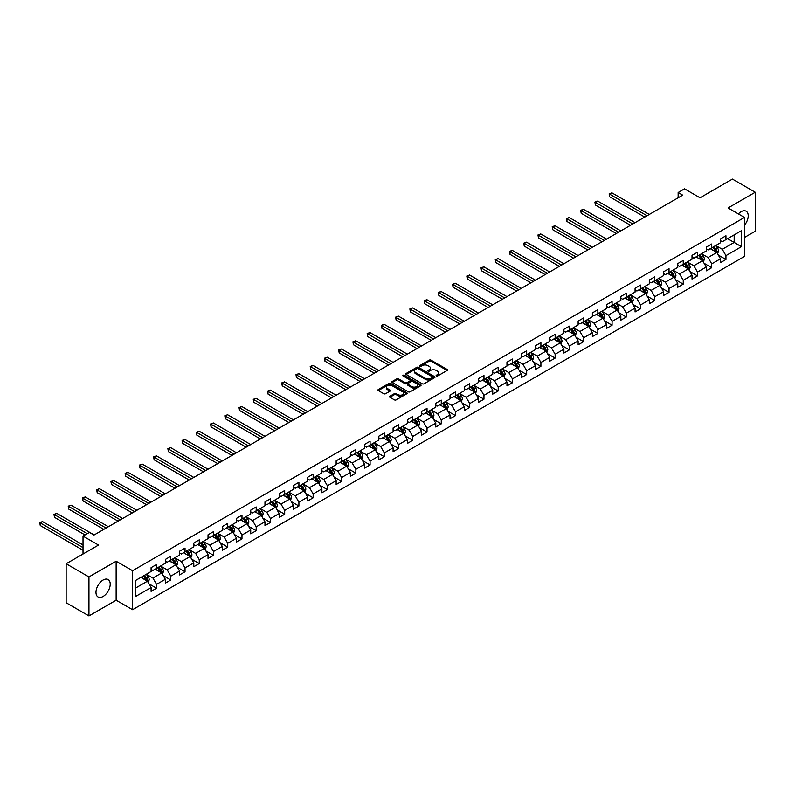 <?xml version="1.0" encoding="UTF-8"?>
<svg xmlns="http://www.w3.org/2000/svg" width="795" height="795" viewBox="0 0 795 795"><rect width="100%" height="100%" fill="white"/><g stroke="black" fill="none" stroke-linecap="round" stroke-linejoin="round"><path stroke-width="1.19" d="M436.366 375.965A0.884 0.517 0 0 0 437.618 375.965L447.128 370.47A1.262 0.735 0 0 0 447.505 369.953A1.262 0.735 0 0 0 447.128 369.437L431.009 360.135A1.262 0.735 0 0 0 429.221 360.135L419.7 365.63A0.884 0.517 0 0 0 420.953 366.346L422.185 365.64A4.054 2.335 0 0 1 427.919 365.64L429.26 366.416A4.054 2.335 0 0 1 430.453 368.065A4.054 2.335 0 0 1 429.26 369.725L428.028 370.43A0.884 0.517 0 0 0 429.29 371.156L430.512 370.45A4.054 2.335 0 0 1 436.246 370.45L437.588 371.225A4.054 2.335 0 0 1 438.78 372.875A4.054 2.335 0 0 1 437.588 374.534L436.366 375.24A0.884 0.517 0 0 0 436.366 375.965L436.366 375.24M103.092 596.479A10.067 5.813 120 0 0 109.67 587.614A10.067 5.813 120 0 0 108.13 579.545A10.067 5.813 120 0 0 103.092 580.042A10.067 5.813 120 0 0 96.523 588.916A10.067 5.813 120 0 0 98.063 596.975A10.067 5.813 120 0 0 103.092 596.479M744.478 225.194A10.067 5.813 120 0 0 746.137 211.192A10.067 5.813 120 0 0 741.109 211.689A10.067 5.813 120 0 0 738.366 213.905M389.898 396.228A1.262 0.735 0 0 0 389.53 396.745A1.262 0.735 0 0 0 389.898 397.262L394.419 399.875A1.262 0.735 0 0 0 396.208 399.875L406.782 393.773A1.262 0.735 0 0 0 407.149 393.257A1.262 0.735 0 0 0 406.782 392.74L390.663 383.428A1.262 0.735 0 0 0 388.864 383.428L378.301 389.53A1.262 0.735 0 0 0 377.933 390.047A1.262 0.735 0 0 0 378.301 390.564L383.766 393.714A1.262 0.735 0 0 0 385.555 393.714L390.077 391.11A1.262 0.735 0 0 0 390.444 390.593A1.262 0.735 0 0 0 390.077 390.077L387.364 388.507A3.389 1.958 0 0 1 386.38 387.125A3.389 1.958 0 0 1 388.467 385.317A3.389 1.958 0 0 1 392.164 385.744L402.777 391.865A3.389 1.958 0 0 1 403.771 393.257A3.389 1.958 0 0 1 401.674 395.055A3.389 1.958 0 0 1 397.977 394.638L396.208 393.614A1.262 0.735 0 0 0 394.419 393.614L389.898 396.228L389.898 397.262L394.419 394.668L394.419 393.614M744.478 237.457L755.25 231.236L755.25 192.251L732.433 179.084L700.047 197.786L684.535 188.822L678.145 192.509L682.706 195.153L93.969 535.055L89.408 532.421L83.018 536.108L83.018 554.016M88.951 576.931L88.951 615.916L116.14 600.225L116.14 561.24L88.951 576.931L66.144 563.764L98.53 545.062L83.018 536.108M116.14 561.24L132.566 570.721L744.478 217.433L744.478 256.417L132.566 609.705L132.566 570.721M755.25 192.251L728.061 207.952L744.478 217.433M422.274 383.786A1.262 0.735 0 0 0 424.073 383.786L434.636 377.685A1.262 0.735 0 0 0 435.004 377.168A1.262 0.735 0 0 0 434.636 376.651L418.518 367.35A1.262 0.735 0 0 0 416.719 367.35L406.156 373.451A1.262 0.735 0 0 0 405.788 373.968A1.262 0.735 0 0 0 406.156 374.485L422.274 383.786M403.423 376.164A0.884 0.517 0 0 1 404.317 376.283L420.694 385.734L410.141 391.826A1.262 0.735 0 0 1 408.352 391.826L392.223 382.524L396.755 379.93L396.755 378.877L392.223 381.491A1.262 0.735 0 0 0 391.856 382.007A1.262 0.735 0 0 0 392.223 382.524L392.223 381.491M396.755 379.93A1.262 0.735 0 0 1 398.543 379.93L398.543 378.877A1.262 0.735 0 0 0 396.755 378.877M398.543 378.877L405.082 382.653A1.262 0.735 0 0 0 406.871 382.653L409.872 380.924A1.262 0.735 0 0 0 410.24 380.398A1.262 0.735 0 0 0 409.872 379.881L403.065 375.956A0.884 0.517 0 0 1 404.317 375.23L420.714 384.691A1.262 0.735 0 0 1 421.082 385.207A1.262 0.735 0 0 1 420.714 385.724L420.714 384.691M88.951 615.916L66.144 602.749L66.144 563.764M148.943 583.808L156.565 588.211L156.565 584.365L165.33 579.307L165.33 583.152L170.806 579.992L170.806 576.146L179.561 571.088L179.561 574.934L185.036 571.774L185.036 567.928L193.801 562.87L193.801 566.716L199.267 563.556L199.267 559.71L208.032 554.652L208.032 558.497L213.507 555.337L213.507 551.492L222.262 546.433L222.262 550.279L227.738 547.119L227.738 543.273L236.503 538.215L236.503 542.061L241.978 538.901L241.978 535.055L250.733 529.997L250.733 533.843L256.209 530.682L256.209 526.837L264.974 521.778L264.974 525.624L270.449 522.464L270.449 518.618L279.204 513.56L279.204 517.406L284.68 514.246L284.68 510.4L293.444 505.342L293.444 509.188L298.91 506.027L298.91 502.182L307.675 497.123L307.675 500.969L313.151 497.809L313.151 493.963L321.905 488.905L321.905 492.751L327.381 489.591L327.381 485.745L336.146 480.687L336.146 484.533L341.621 481.373L341.621 477.527L350.376 472.469L350.376 476.314L355.852 473.154L355.852 469.308L364.617 464.25L364.617 468.096L370.092 464.936L370.092 461.09L378.847 456.032L378.847 459.878L384.323 456.718L384.323 452.872L393.088 447.814L393.088 451.659L398.563 448.499L398.563 444.653L407.318 439.595L407.318 443.441L412.794 440.281L412.794 436.435L421.549 431.377L421.549 435.223L427.024 432.063L427.024 428.217L435.789 423.159L435.789 427.004L441.265 423.844L441.265 419.998L450.02 414.94L450.02 418.786L455.495 415.626L455.495 411.78L464.26 406.722L464.26 410.568L469.736 407.408L469.736 403.562L478.491 398.504L478.491 402.349L483.966 399.189L483.966 395.344L492.731 390.285L492.731 394.131L498.207 390.971L498.207 387.125L506.962 382.067L506.962 385.913L512.437 382.753L512.437 378.907L521.192 373.849L521.192 377.695L526.668 374.534L526.668 370.689L535.433 365.63L535.433 369.476L540.908 366.316L540.908 362.47L549.663 357.412L549.663 361.258L555.139 358.098L555.139 354.252L563.903 349.194L563.903 353.04L569.379 349.88L569.379 346.034L578.134 340.976L578.134 344.821L583.61 341.661L583.61 337.815L592.374 332.757L592.374 336.603L597.85 333.443L597.85 329.597L606.605 324.539L606.605 328.385L612.08 325.225L612.08 321.379L620.845 316.321L620.845 320.166L626.311 317.006L626.311 313.16L635.076 308.102L635.076 311.948L640.551 308.788L640.551 304.942L649.306 299.884L649.306 303.73L654.782 300.57L654.782 296.724L663.547 291.666L663.547 295.511L669.022 292.351L669.022 288.505L677.777 283.447L677.777 287.293L683.253 284.133L683.253 280.287L692.018 275.229L692.018 279.075L697.493 275.915L697.493 272.069L706.248 267.011L706.248 270.856L711.724 267.696L711.724 263.851L720.489 258.792L720.489 262.638L725.954 259.478L725.954 255.632L741.467 246.669L741.467 230.659L734.173 234.873L734.173 242.455L741.467 246.669M156.565 588.211L151.09 591.371L151.09 587.525L135.577 596.479L135.577 580.469L151.09 571.506L151.09 567.66L156.565 564.5L156.565 568.346L165.33 563.287L165.33 559.442L170.806 556.281L170.806 560.127L179.561 555.069L179.561 551.223L185.036 548.063L185.036 551.909L193.801 546.851L193.801 543.005L199.267 539.845L199.267 543.691L208.032 538.632L208.032 534.787L213.507 531.626L213.507 535.472L222.262 530.414L222.262 526.568L227.738 523.408L227.738 527.254L236.503 522.196L236.503 518.35L241.978 515.19L241.978 519.036L250.733 513.977L250.733 510.132L256.209 506.972L256.209 510.817L264.974 505.759L264.974 501.913L270.449 498.753L270.449 502.599L279.204 497.541L279.204 493.695L284.68 490.535L284.68 494.381L293.444 489.322L293.444 485.477L298.91 482.317L298.91 486.162L307.675 481.104L307.675 477.258L313.151 474.098L313.151 477.944L321.905 472.886L321.905 469.04L327.381 465.88L327.381 469.726L336.146 464.668L336.146 460.822L341.621 457.662L341.621 461.507L350.376 456.449L350.376 452.603L355.852 449.443L355.852 453.289L364.617 448.231L364.617 444.385L370.092 441.225L370.092 445.071L378.847 440.013L378.847 436.167L384.323 433.007L384.323 436.853L393.088 431.794L393.088 427.949L398.563 424.788L398.563 428.634L407.318 423.576L407.318 419.73L412.794 416.57L412.794 420.416L421.549 415.358L421.549 411.512L427.024 408.352L427.024 412.198L435.789 407.139L435.789 403.294L441.265 400.133L441.265 403.979L450.02 398.921L450.02 395.075L455.495 391.915L455.495 395.761L464.26 390.703L464.26 386.857L469.736 383.697L469.736 387.543L478.491 382.484L478.491 378.639L483.966 375.478L483.966 379.324L492.731 374.266L492.731 370.42L498.207 367.26L498.207 371.106L506.962 366.048L506.962 362.202L512.437 359.042L512.437 362.888L521.192 357.829L521.192 353.984L526.668 350.824L526.668 354.669L535.433 349.611L535.433 345.765L540.908 342.605L540.908 346.451L549.663 341.393L549.663 337.547L555.139 334.387L555.139 338.233L563.903 333.175L563.903 329.329L569.379 326.169L569.379 330.014L578.134 324.956L578.134 321.11L583.61 317.95L583.61 321.796L592.374 316.738L592.374 312.892L597.85 309.732L597.85 313.578L606.605 308.52L606.605 304.674L612.08 301.514L612.08 305.359L620.845 300.301L620.845 296.455L626.311 293.295L626.311 297.141L635.076 292.083L635.076 288.237L640.551 285.077L640.551 288.923L649.306 283.865L649.306 280.019L654.782 276.859L654.782 280.705L663.547 275.646L663.547 271.801L669.022 268.64L669.022 272.486L677.777 267.428L677.777 263.582L683.253 260.422L683.253 264.268L692.018 259.21L692.018 255.364L697.493 252.204L697.493 256.05L706.248 250.991L706.248 247.146L711.724 243.986L711.724 247.831L720.489 242.773L720.489 238.927L725.954 235.767L725.954 239.613L741.467 230.659M155.105 569.19L161.673 572.986L152.918 578.044L146.35 574.248M151.09 569.399L152.918 570.452L156.565 568.346M152.918 578.044L156.565 584.365M161.673 572.986L165.33 579.307M169.345 560.972L175.914 564.768L167.149 569.826L160.58 566.03M165.33 561.181L167.149 562.234L170.806 560.127M167.149 569.826L170.806 576.146M175.914 564.768L179.561 571.088M183.575 552.754L190.144 556.55L181.389 561.608L174.82 557.812M179.561 552.962L181.389 554.016L185.036 551.909M181.389 561.608L185.036 567.928M190.144 556.55L193.801 562.87M197.816 544.535L204.385 548.331L195.62 553.39L189.051 549.593M193.801 544.744L195.62 545.797L199.267 543.691M195.62 553.39L199.267 559.71M204.385 548.331L208.032 554.652M212.046 536.317L218.615 540.113L209.86 545.171L203.281 541.375M208.032 536.526L209.86 537.579L213.507 535.472M209.86 545.171L213.507 551.492M218.615 540.113L222.262 546.433M226.277 528.099L232.856 531.895L224.091 536.953L217.522 533.157M222.262 528.307L224.091 529.361L227.738 527.254M224.091 536.953L227.738 543.273M232.856 531.895L236.503 538.215M240.517 519.88L247.086 523.676L238.321 528.735L231.752 524.938M236.503 520.089L238.321 521.142L241.978 519.036M238.321 528.735L241.978 535.055M247.086 523.676L250.733 529.997M254.748 511.662L261.316 515.458L252.562 520.516L245.993 516.72M250.733 511.871L252.562 512.924L256.209 510.817M252.562 520.516L256.209 526.837M261.316 515.458L264.974 521.778M268.988 503.444L275.557 507.24L266.792 512.298L260.223 508.502M264.974 503.652L266.792 504.706L270.449 502.599M266.792 512.298L270.449 518.618M275.557 507.24L279.204 513.56M283.219 495.225L289.787 499.022L281.033 504.08L274.464 500.284M279.204 495.434L281.033 496.487L284.68 494.381M281.033 504.08L284.68 510.4M289.787 499.022L293.444 505.342M297.459 487.007L304.028 490.803L295.263 495.861L288.694 492.065M293.444 487.216L295.263 488.269L298.91 486.162M295.263 495.861L298.91 502.182M304.028 490.803L307.675 497.123M311.69 478.789L318.258 482.585L309.503 487.643L302.925 483.847M307.675 478.997L309.503 480.051L313.151 477.944M309.503 487.643L313.151 493.963M318.258 482.585L321.905 488.905M325.92 470.57L332.499 474.367L323.734 479.425L317.165 475.629M321.905 470.779L323.734 471.833L327.381 469.726M323.734 479.425L327.381 485.745M332.499 474.367L336.146 480.687M340.161 462.352L346.729 466.148L337.964 471.206L331.396 467.41M336.146 462.561L337.964 463.614L341.621 461.507M337.964 471.206L341.621 477.527M346.729 466.148L350.376 472.469M354.391 454.134L360.96 457.93L352.205 462.988L345.636 459.192M350.376 454.342L352.205 455.396L355.852 453.289M352.205 462.988L355.852 469.308M360.96 457.93L364.617 464.25M368.632 445.916L375.2 449.712L366.435 454.77L359.867 450.974M364.617 446.124L366.435 447.178L370.092 445.071M366.435 454.77L370.092 461.09M375.2 449.712L378.847 456.032M382.862 437.697L389.431 441.493L380.676 446.552L374.107 442.755M378.847 437.906L380.676 438.959L384.323 436.853M380.676 446.552L384.323 452.872M389.431 441.493L393.088 447.814M397.103 429.479L403.671 433.275L394.906 438.333L388.338 434.537M393.088 429.688L394.906 430.741L398.563 428.634M394.906 438.333L398.563 444.653M403.671 433.275L407.318 439.595M411.333 421.261L417.902 425.057L409.147 430.115L402.578 426.319M407.318 421.469L409.147 422.523L412.794 420.416M409.147 430.115L412.794 436.435M417.902 425.057L421.549 431.377M425.564 413.042L432.142 416.838L423.377 421.897L416.809 418.1M421.549 413.251L423.377 414.304L427.024 412.198M423.377 421.897L427.024 428.217M432.142 416.838L435.789 423.159M439.804 404.824L446.373 408.62L437.618 413.678L431.039 409.882M435.789 405.033L437.618 406.086L441.265 403.979M437.618 413.678L441.265 419.998M446.373 408.62L450.02 414.94M454.034 396.606L460.603 400.402L451.848 405.46L445.279 401.664M450.02 396.814L451.848 397.868L455.495 395.761M451.848 405.46L455.495 411.78M460.603 400.402L464.26 406.722M468.275 388.387L474.844 392.183L466.079 397.232L459.51 393.446M464.26 388.596L466.079 389.649L469.736 387.543M466.079 397.232L469.736 403.562M474.844 392.183L478.491 398.504M482.505 380.169L489.074 383.965L480.319 389.013L473.75 385.227M478.491 380.378L480.319 381.431L483.966 379.324M480.319 389.013L483.966 395.344M489.074 383.965L492.731 390.285M496.746 371.951L503.315 375.747L494.55 380.795L487.981 377.009M492.731 372.159L494.55 373.213L498.207 371.106M494.55 380.795L498.207 387.125M503.315 375.747L506.962 382.067M510.976 363.732L517.545 367.529L508.79 372.577L502.221 368.791M506.962 363.941L508.79 364.994L512.437 362.888M508.79 372.577L512.437 378.907M517.545 367.529L521.192 373.849M525.207 355.514L531.785 359.31L523.021 364.358L516.452 360.572M521.192 355.723L523.021 356.776L526.668 354.669M523.021 364.358L526.668 370.689M531.785 359.31L535.433 365.63M539.447 347.296L546.016 351.092L537.261 356.14L530.682 352.354M535.433 347.504L537.261 348.558L540.908 346.451M537.261 356.14L540.908 362.47M546.016 351.092L549.663 357.412M553.678 339.077L560.246 342.874L551.492 347.922L544.923 344.136M549.663 339.286L551.492 340.34L555.139 338.233M551.492 347.922L555.139 354.252M560.246 342.874L563.903 349.194M567.918 330.859L574.487 334.655L565.722 339.703L559.153 335.917M563.903 331.068L565.722 332.121L569.379 330.014M565.722 339.703L569.379 346.034M574.487 334.655L578.134 340.976M582.149 322.641L588.717 326.437L579.962 331.485L573.394 327.699M578.134 322.849L579.962 323.903L583.61 321.796M579.962 331.485L583.61 337.815M588.717 326.437L592.374 332.757M596.389 314.422L602.958 318.209L594.193 323.267L587.624 319.481M592.374 314.631L594.193 315.685L597.85 313.578M594.193 323.267L597.85 329.597M602.958 318.209L606.605 324.539M610.62 306.204L617.188 309.99L608.433 315.049L601.865 311.262M606.605 306.413L608.433 307.466L612.08 305.359M608.433 315.049L612.08 321.379M617.188 309.99L620.845 316.321M624.86 297.986L631.429 301.772L622.664 306.83L616.095 303.044M620.845 298.195L622.664 299.248L626.311 297.141M622.664 306.83L626.311 313.16M631.429 301.772L635.076 308.102M639.091 289.768L645.659 293.554L636.904 298.612L630.326 294.826M635.076 289.976L636.904 291.03L640.551 288.923M636.904 298.612L640.551 304.942M645.659 293.554L649.306 299.884M653.321 281.549L659.9 285.335L651.135 290.394L644.566 286.607M649.306 281.758L651.135 282.811L654.782 280.705M651.135 290.394L654.782 296.724M659.9 285.335L663.547 291.666M667.562 273.331L674.13 277.117L665.365 282.175L658.797 278.389M663.547 273.54L665.365 274.593L669.022 272.486M665.365 282.175L669.022 288.505M674.13 277.117L677.777 283.447M681.792 265.113L688.361 268.899L679.606 273.957L673.037 270.171M677.777 265.321L679.606 266.375L683.253 264.268M679.606 273.957L683.253 280.287M688.361 268.899L692.018 275.229M696.032 256.894L702.601 260.68L693.836 265.739L687.268 261.953M692.018 257.103L693.836 258.156L697.493 256.05M693.836 265.739L697.493 272.069M702.601 260.68L706.248 267.011M710.263 248.676L716.832 252.462L708.077 257.52L701.508 253.734M706.248 248.885L708.077 249.938L711.724 247.831M708.077 257.52L711.724 263.851M716.832 252.462L720.489 258.792M727.604 238.659L734.173 242.455L722.307 249.302L715.739 245.516M720.489 240.666L722.307 241.72L725.954 239.613M722.307 249.302L725.954 255.632M116.14 600.225L132.566 609.705M678.145 192.509L678.145 197.786M135.577 588.052L147.443 581.205L140.874 577.409M147.443 581.205L151.09 587.525M718.342 255.076L725.954 259.478M704.102 263.294L711.724 267.696M689.871 271.512L697.493 275.915M675.631 279.731L683.253 284.133M661.4 287.949L669.022 292.351M647.17 296.167L654.782 300.57M632.929 304.386L640.551 308.788M618.699 312.604L626.311 317.006M604.458 320.822L612.08 325.225M590.228 329.041L597.85 333.443M575.987 337.259L583.61 341.661M561.757 345.477L569.379 349.88M547.526 353.696L555.139 358.098M533.286 361.914L540.908 366.316M519.056 370.132L526.668 374.534M504.815 378.35L512.437 382.753M490.585 386.569L498.207 390.971M476.344 394.787L483.966 399.189M462.114 403.005L469.736 407.408M447.883 411.224L455.495 415.626M433.643 419.442L441.265 423.844M419.412 427.66L427.024 432.063M405.172 435.879L412.794 440.281M390.941 444.097L398.563 448.499M376.701 452.315L384.323 456.718M362.47 460.534L370.092 464.936M348.24 468.752L355.852 473.154M333.999 476.97L341.621 481.373M319.769 485.189L327.381 489.591M305.528 493.407L313.151 497.809M291.298 501.625L298.91 506.027M277.058 509.843L284.68 514.246M262.827 518.062L270.449 522.464M248.587 526.28L256.209 530.682M234.356 534.498L241.978 538.901M220.126 542.717L227.738 547.119M205.885 550.935L213.507 555.337M191.655 559.153L199.267 563.556M177.414 567.372L185.036 571.774M163.184 575.59L170.806 579.992M436.713 376.095L437.588 375.588A4.054 2.335 0 0 0 438.78 373.928L438.78 372.875M430.453 368.065L430.453 369.118A4.054 2.335 0 0 1 429.26 370.778L428.386 371.285M447.128 369.437L447.128 370.47L431.009 361.188A1.262 0.735 0 0 0 429.221 361.188L420.058 366.475M434.636 376.651L434.636 377.685L418.518 368.403A1.262 0.735 0 0 0 416.719 368.403L406.175 374.495M432.401 377.536A0.884 0.517 0 0 0 432.401 376.81L418.25 368.642A0.884 0.517 0 0 0 416.987 368.642L415.696 369.387A4.054 2.335 0 0 0 414.503 371.046A4.054 2.335 0 0 0 415.696 372.696L425.365 378.281A4.054 2.335 0 0 0 431.099 378.281L432.401 377.536L432.401 378.589A0.884 0.517 0 0 0 432.659 378.221L432.659 377.168M414.503 371.046L414.503 372.1A4.054 2.335 0 0 0 415.696 373.749L415.696 372.696M432.401 378.589L431.099 379.334A4.054 2.335 0 0 1 425.365 379.334L415.696 373.749M398.543 379.93L405.082 383.707A1.262 0.735 0 0 0 406.871 383.707L409.872 381.978A1.262 0.735 0 0 0 410.24 381.461L410.24 380.398M411.86 386.569A3.389 1.958 0 0 0 415.556 386.996A3.389 1.958 0 0 0 417.653 385.187A3.389 1.958 0 0 0 416.659 383.806L412.913 381.64A1.262 0.735 0 0 0 411.124 381.64L408.123 383.379A1.262 0.735 0 0 0 407.755 383.896A1.262 0.735 0 0 0 408.123 384.412L411.86 386.569L411.86 387.622A3.389 1.958 0 0 0 415.556 388.049A3.389 1.958 0 0 0 417.653 386.241L417.653 385.187M407.755 383.896L407.755 384.949A1.262 0.735 0 0 0 408.123 385.466L408.123 384.412M411.86 387.622L408.123 385.466M403.771 393.257L403.771 394.31A3.389 1.958 0 0 1 401.674 396.109A3.389 1.958 0 0 1 397.977 395.691L396.208 394.668A1.262 0.735 0 0 0 394.419 394.668M386.38 387.125L386.38 388.179A3.389 1.958 0 0 0 387.364 389.56L387.364 388.507M390.057 391.12L387.364 389.56M406.762 393.783L390.663 384.482A1.262 0.735 0 0 0 388.864 384.482L378.321 390.574M717.557 253.714L718.64 250.982A3.418 1.978 -120 0 0 717.547 248.07L715.669 245.556M712.38 249.898L711.108 248.189M649.306 214.431L611.921 192.847L609.646 194.159L609.646 196.802L644.745 217.065M712.837 247.185L714.725 249.7A3.418 1.978 60 0 1 715.699 251.757L716.792 251.131A3.418 1.978 -120 0 0 715.818 249.073L713.93 246.559M713.075 247.046L715.162 249.839A1.739 1.004 60 0 1 715.48 250.365L716.792 251.131M609.646 196.802L609.139 193.871L647.031 215.743M609.139 193.871L611.921 192.847M703.317 261.933L704.41 259.2A3.418 1.978 -120 0 0 703.317 256.288L701.429 253.774M698.149 258.117L696.867 256.407M635.076 222.65L597.691 201.065L595.405 202.377L595.405 205.021L630.514 225.283M698.606 255.404L700.484 257.918A3.418 1.978 60 0 1 701.468 259.975L702.561 259.349A3.418 1.978 -120 0 0 701.578 257.292L699.699 254.778M698.845 255.265L700.932 258.057A1.739 1.004 60 0 1 701.25 258.584L702.561 259.349M595.405 205.021L594.908 202.089L632.79 223.961M594.908 202.089L597.691 201.065M689.086 270.151L690.169 267.418A3.418 1.978 -120 0 0 689.076 264.506L687.198 261.992M683.909 266.335L682.637 264.626M620.835 230.868L583.46 209.284L581.175 210.595L581.175 213.239L616.274 233.501M684.366 263.622L686.254 266.136A3.418 1.978 60 0 1 687.228 268.193L688.321 267.567A3.418 1.978 -120 0 0 687.347 265.51L685.459 262.996M684.604 263.483L686.691 266.275A1.739 1.004 60 0 1 687.009 266.802L688.321 267.567M581.175 213.239L580.668 210.307L618.56 232.18M580.668 210.307L583.46 209.284M674.856 278.369L675.939 275.636A3.418 1.978 -120 0 0 674.846 272.725L672.958 270.211M669.678 274.553L668.396 272.844M606.605 239.086L569.22 217.502L566.944 218.814L566.944 221.457L602.044 241.72M670.135 271.84L672.014 274.354A3.418 1.978 60 0 1 672.997 276.412L674.09 275.786A3.418 1.978 -120 0 0 673.107 273.728L671.228 271.214M670.374 271.701L672.461 274.494A1.739 1.004 60 0 1 672.779 275.02L674.09 275.786M566.944 221.457L566.438 218.526L604.319 240.398M566.438 218.526L569.22 217.502M660.615 286.588L661.698 283.855A3.418 1.978 -120 0 0 660.605 280.943L658.727 278.429M655.448 282.772L654.166 281.062M592.374 247.305L554.99 225.72L552.704 227.032L552.704 229.675L587.803 249.938M655.895 280.059L657.783 282.573A3.418 1.978 60 0 1 658.757 284.63L659.86 284.004A3.418 1.978 -120 0 0 658.876 281.947L656.998 279.433M656.133 279.92L658.23 282.712A1.739 1.004 60 0 1 658.538 283.239L659.86 284.004M552.704 229.675L552.207 226.744L590.089 248.616M552.207 226.744L554.99 225.72M646.385 294.806L647.468 292.073A3.418 1.978 -120 0 0 646.375 289.161L644.497 286.647M641.207 290.99L639.925 289.281M578.134 255.523L540.749 233.939L538.473 235.25L538.473 237.894L573.573 258.156M641.664 288.277L643.543 290.791A3.418 1.978 60 0 1 644.526 292.848L645.62 292.222A3.418 1.978 -120 0 0 644.646 290.165L642.757 287.651M641.903 288.138L643.99 290.93A1.739 1.004 60 0 1 644.308 291.457L645.62 292.222M538.473 237.894L537.967 234.962L575.858 256.835M537.967 234.962L540.749 233.939M632.144 303.024L633.227 300.291A3.418 1.978 -120 0 0 632.144 297.38L630.256 294.866M626.977 299.208L625.695 297.499M563.903 263.741L526.519 242.157L524.233 243.479L524.233 246.112L559.342 266.375M627.424 296.495L629.312 299.009A3.418 1.978 60 0 1 630.286 301.066L631.389 300.44A3.418 1.978 -120 0 0 630.405 298.383L628.527 295.869M627.662 296.356L629.759 299.149A1.739 1.004 60 0 1 630.077 299.675L631.389 300.44M524.233 246.112L523.736 243.181L561.618 265.053M523.736 243.181L526.519 242.157M617.914 311.243L618.997 308.51A3.418 1.978 -120 0 0 617.904 305.598L616.026 303.084M612.736 307.427L611.464 305.717M549.663 271.96L512.278 250.375L510.002 251.697L510.002 254.33L545.102 274.593M613.193 304.714L615.082 307.228A3.418 1.978 60 0 1 616.055 309.285L617.149 308.659A3.418 1.978 -120 0 0 616.175 306.602L614.287 304.088M613.432 304.574L615.519 307.367A1.739 1.004 60 0 1 615.837 307.894L617.149 308.659M510.002 254.33L509.496 251.399L547.387 273.271M509.496 251.399L512.278 250.375M603.673 319.461L604.766 316.728A3.418 1.978 -120 0 0 603.673 313.816L601.785 311.302M598.506 315.645L597.224 313.936M535.433 280.178L498.048 258.594L495.762 259.915L495.762 262.549L530.871 282.811M598.963 312.932L600.841 315.446A3.418 1.978 60 0 1 601.825 317.503L602.918 316.877A3.418 1.978 -120 0 0 601.934 314.82L600.056 312.306M599.201 312.793L601.288 315.585A1.739 1.004 60 0 1 601.606 316.112L602.918 316.877M495.762 262.549L495.265 259.617L533.147 281.49M495.265 259.617L498.048 258.594M589.443 327.679L590.526 324.946A3.418 1.978 -120 0 0 589.433 322.035L587.555 319.52M584.265 323.863L582.993 322.154M521.192 288.396L483.817 266.812L481.531 268.134L481.531 270.767L516.631 291.03M584.722 321.15L586.611 323.664A3.418 1.978 60 0 1 587.584 325.721L588.678 325.095A3.418 1.978 -120 0 0 587.704 323.038L585.816 320.524M584.961 321.011L587.048 323.803A1.739 1.004 60 0 1 587.366 324.33L588.678 325.095M481.531 270.767L481.025 267.835L518.916 289.708M481.025 267.835L483.817 266.812M575.202 335.897L576.295 333.165A3.418 1.978 -120 0 0 575.202 330.253L573.314 327.739M570.035 332.081L568.753 330.372M506.962 296.615L469.577 275.03L467.301 276.352L467.301 278.985L502.4 299.248M570.492 329.368L572.37 331.883A3.418 1.978 60 0 1 573.354 333.94L574.447 333.314A3.418 1.978 -120 0 0 573.463 331.257L571.585 328.742M570.731 329.229L572.817 332.022A1.739 1.004 60 0 1 573.135 332.548L574.447 333.314M467.301 278.985L466.794 276.054L504.676 297.926M466.794 276.054L469.577 275.03M560.972 344.116L562.055 341.383A3.418 1.978 -120 0 0 560.962 338.471L559.084 335.957M555.804 340.3L554.522 338.591M492.731 304.833L455.346 283.249L453.061 284.57L453.061 287.204L488.16 307.466M556.252 337.587L558.14 340.101A3.418 1.978 60 0 1 559.114 342.158L560.207 341.532A3.418 1.978 -120 0 0 559.233 339.475L557.345 336.961M556.49 337.448L558.587 340.24A1.739 1.004 60 0 1 558.895 340.767L560.207 341.532M453.061 287.204L452.564 284.272L490.445 306.145M452.564 284.272L455.346 283.249M546.741 352.334L547.825 349.601A3.418 1.978 -120 0 0 546.731 346.69L544.843 344.175M541.564 348.518L540.282 346.809M478.491 313.051L441.106 291.467L438.83 292.789L438.83 295.422L473.929 315.685M542.021 345.805L543.899 348.319A3.418 1.978 60 0 1 544.883 350.376L545.976 349.75A3.418 1.978 -120 0 0 545.002 347.693L543.114 345.179M542.26 345.666L544.346 348.458A1.739 1.004 60 0 1 544.664 348.985L545.976 349.75M438.83 295.422L438.323 292.49L476.215 314.363M438.323 292.49L441.106 291.467M532.501 360.552L533.584 357.82A3.418 1.978 -120 0 0 532.501 354.908L530.613 352.394M527.333 356.736L526.052 355.027M464.26 321.269L426.875 299.685L424.59 301.007L424.59 303.64L459.699 323.903M527.781 354.023L529.669 356.538A3.418 1.978 60 0 1 530.643 358.595L531.746 357.969A3.418 1.978 -120 0 0 530.762 355.912L528.884 353.397M528.019 353.894L530.116 356.677A1.739 1.004 60 0 1 530.424 357.203L531.746 357.969M424.59 303.64L424.093 300.709L461.974 322.581M424.093 300.709L426.875 299.685M518.27 368.771L519.354 366.038A3.418 1.978 -120 0 0 518.26 363.126L516.382 360.612M513.093 364.955L511.821 363.245M450.02 329.488L412.635 307.904L410.359 309.225L410.359 311.859L445.458 332.121M513.55 362.242L515.428 364.756A3.418 1.978 60 0 1 516.412 366.813L517.505 366.187A3.418 1.978 -120 0 0 516.531 364.13L514.643 361.616M513.789 362.113L515.875 364.895A1.739 1.004 60 0 1 516.194 365.422L517.505 366.187M410.359 311.859L409.852 308.927L447.744 330.809M409.852 308.927L412.635 307.904M504.03 376.989L505.123 374.256A3.418 1.978 -120 0 0 504.03 371.345L502.142 368.83M498.863 373.173L497.581 371.464M435.789 337.706L398.404 316.122L396.119 317.444L396.119 320.077L431.228 340.34M499.32 370.46L501.198 372.974A3.418 1.978 60 0 1 502.182 375.031L503.275 374.405A3.418 1.978 -120 0 0 502.291 372.348L500.413 369.834M499.558 370.331L501.645 373.113A1.739 1.004 60 0 1 501.963 373.64L503.275 374.405M396.119 320.077L395.622 317.145L433.504 339.028M395.622 317.145L398.404 316.122M489.8 385.207L490.883 382.474A3.418 1.978 -120 0 0 489.79 379.563L487.911 377.049M484.622 381.391L483.35 379.682M421.549 345.924L384.164 324.34L381.888 325.662L381.888 328.295L416.987 348.558M485.079 378.678L486.967 381.193A3.418 1.978 60 0 1 487.941 383.25L489.034 382.624A3.418 1.978 -120 0 0 488.06 380.566L486.172 378.052M485.318 378.549L487.405 381.332A1.739 1.004 60 0 1 487.723 381.858L489.034 382.624M381.888 328.295L381.381 325.364L419.273 347.246M381.381 325.364L384.164 324.34M475.559 393.426L476.652 390.693A3.418 1.978 -120 0 0 475.559 387.781L473.671 385.267M470.392 389.61L469.11 387.9M407.318 354.143L369.933 332.558L367.648 333.88L367.648 336.514L402.757 356.776M470.849 386.897L472.727 389.411A3.418 1.978 60 0 1 473.711 391.468L474.804 390.842A3.418 1.978 -120 0 0 473.82 388.785L471.942 386.271M471.087 386.767L473.174 389.55A1.739 1.004 60 0 1 473.492 390.077L474.804 390.842M367.648 336.514L367.151 333.582L405.033 355.464M367.151 333.582L369.933 332.558M461.329 401.644L462.412 398.911A3.418 1.978 -120 0 0 461.319 395.999L459.44 393.485M456.161 397.828L454.879 396.119M393.088 362.361L355.703 340.777L353.417 342.098L353.417 344.732L388.517 364.994M456.608 395.115L458.496 397.629A3.418 1.978 60 0 1 459.47 399.686L460.563 399.06A3.418 1.978 -120 0 0 459.59 397.003L457.701 394.489M456.847 394.986L458.934 397.768A1.739 1.004 60 0 1 459.252 398.295L460.563 399.06M353.417 344.732L352.92 341.8L390.802 363.683M352.92 341.8L355.703 340.777M447.098 409.862L448.181 407.129A3.418 1.978 -120 0 0 447.088 404.218L445.2 401.704M441.921 406.046L440.639 404.337M378.847 370.579L341.462 348.995L339.187 350.317L339.187 352.95L374.286 373.213M442.378 403.333L444.256 405.847A3.418 1.978 60 0 1 445.24 407.905L446.333 407.279A3.418 1.978 -120 0 0 445.359 405.221L443.471 402.707M442.616 403.204L444.703 405.987A1.739 1.004 60 0 1 445.021 406.513L446.333 407.279M339.187 352.95L338.68 350.019L376.572 371.901M338.68 350.019L341.462 348.995M432.858 418.081L433.941 415.348A3.418 1.978 -120 0 0 432.858 412.436L430.97 409.922M427.69 414.265L426.408 412.555M364.617 378.798L327.232 357.213L324.946 358.535L324.946 361.168L360.055 381.431M428.137 411.552L430.025 414.066A3.418 1.978 60 0 1 430.999 416.123L432.102 415.497A3.418 1.978 -120 0 0 431.119 413.44L429.24 410.926M428.376 411.422L430.473 414.205A1.739 1.004 60 0 1 430.781 414.732L432.102 415.497M324.946 361.168L324.449 358.237L362.331 380.119M324.449 358.237L327.232 357.213M418.627 426.299L419.71 423.566A3.418 1.978 -120 0 0 418.617 420.654L416.739 418.14M413.45 422.483L412.168 420.774M350.376 387.016L312.991 365.432L310.716 366.753L310.716 369.387L345.815 389.649M413.907 419.77L415.785 422.284A3.418 1.978 60 0 1 416.769 424.341L417.862 423.715A3.418 1.978 -120 0 0 416.888 421.658L415 419.144M414.145 419.641L416.232 422.423A1.739 1.004 60 0 1 416.55 422.95L417.862 423.715M310.716 369.387L310.209 366.455L348.101 388.338M310.209 366.455L312.991 365.432M404.387 434.517L405.47 431.784A3.418 1.978 -120 0 0 404.387 428.873L402.499 426.359M399.219 430.701L397.937 428.992M336.146 395.234L298.761 373.65L296.475 374.972L296.475 377.605L331.585 397.868M399.676 427.988L401.555 430.502A3.418 1.978 60 0 1 402.538 432.559L403.631 431.933A3.418 1.978 -120 0 0 402.648 429.876L400.769 427.362M399.905 427.859L402.002 430.642A1.739 1.004 60 0 1 402.32 431.168L403.631 431.933M296.475 377.605L295.978 374.674L333.86 396.556M295.978 374.674L298.761 373.65M390.156 442.736L391.239 440.003A3.418 1.978 -120 0 0 390.146 437.091L388.268 434.577M384.979 438.92L383.707 437.21M321.905 403.453L284.521 381.868L282.245 383.19L282.245 385.823L317.344 406.086M385.436 436.207L387.324 438.721A3.418 1.978 60 0 1 388.298 440.778L389.391 440.152A3.418 1.978 -120 0 0 388.417 438.095L386.529 435.581M385.674 436.077L387.761 438.86A1.739 1.004 60 0 1 388.079 439.387L389.391 440.152M282.245 385.823L281.738 382.892L319.63 404.774M281.738 382.892L284.521 381.868M375.916 450.954L377.009 448.221A3.418 1.978 -120 0 0 375.916 445.309L374.028 442.795M370.748 447.138L369.466 445.429M307.675 411.671L270.29 390.087L268.004 391.408L268.004 394.042L303.114 414.304M371.205 444.425L373.084 446.939A3.418 1.978 60 0 1 374.067 448.996L375.161 448.37A3.418 1.978 -120 0 0 374.177 446.313L372.298 443.799M371.444 444.296L373.531 447.078A1.739 1.004 60 0 1 373.849 447.615L375.161 448.37M268.004 394.042L267.508 391.11L305.389 412.993M267.508 391.11L270.29 390.087M361.685 459.172L362.768 456.439A3.418 1.978 -120 0 0 361.675 453.528L359.797 451.013M356.508 455.356L355.236 453.647M293.444 419.889L256.06 398.305L253.774 399.627L253.774 402.26L288.873 422.523M356.965 452.643L358.853 455.157A3.418 1.978 60 0 1 359.827 457.214L360.92 456.588A3.418 1.978 -120 0 0 359.946 454.531L358.058 452.017M357.203 452.514L359.29 455.297A1.739 1.004 60 0 1 359.608 455.833L360.92 456.588M253.774 402.26L253.277 399.338L291.159 421.211M253.277 399.338L256.06 398.305M347.455 467.39L348.538 464.658A3.418 1.978 -120 0 0 347.445 461.746L345.557 459.232M342.277 463.574L340.995 461.865M279.204 428.108L241.819 406.523L239.543 407.845L239.543 410.478L274.643 430.741M342.734 460.861L344.613 463.376A3.418 1.978 60 0 1 345.596 465.433L346.69 464.807A3.418 1.978 -120 0 0 345.706 462.75L343.828 460.235M342.973 460.732L345.06 463.515A1.739 1.004 60 0 1 345.378 464.051L346.69 464.807M239.543 410.478L239.037 407.557L276.928 429.429M239.037 407.557L241.819 406.523M333.214 475.609L334.297 472.876A3.418 1.978 -120 0 0 333.214 469.964L331.326 467.45M328.047 471.793L326.765 470.084M264.974 436.326L227.589 414.742L225.303 416.063L225.303 418.697L260.412 438.959M328.494 469.08L330.382 471.594A3.418 1.978 60 0 1 331.356 473.651L332.459 473.025A3.418 1.978 -120 0 0 331.475 470.968L329.597 468.454M328.733 468.951L330.829 471.733A1.739 1.004 60 0 1 331.137 472.27L332.459 473.025M225.303 418.697L224.806 415.775L262.688 437.647M224.806 415.775L227.589 414.742M318.984 483.827L320.067 481.094A3.418 1.978 -120 0 0 318.974 478.183L317.096 475.668M313.806 480.011L312.524 478.302M250.733 444.544L213.348 422.96L211.073 424.282L211.073 426.915L246.172 447.178M314.264 477.298L316.142 479.812A3.418 1.978 60 0 1 317.125 481.869L318.219 481.243A3.418 1.978 -120 0 0 317.245 479.186L315.357 476.672M314.502 477.169L316.589 479.951A1.739 1.004 60 0 1 316.907 480.488L318.219 481.243M211.073 426.915L210.566 423.993L248.457 445.866M210.566 423.993L213.348 422.96M304.743 492.045L305.827 489.313A3.418 1.978 -120 0 0 304.743 486.401L302.855 483.887M299.576 488.229L298.294 486.52M236.503 452.762L199.118 431.178L196.832 432.5L196.832 435.133L231.941 455.396M300.023 485.516L301.911 488.031A3.418 1.978 60 0 1 302.885 490.088L303.988 489.462A3.418 1.978 -120 0 0 303.004 487.405L301.126 484.89M300.262 485.387L302.358 488.17A1.739 1.004 60 0 1 302.676 488.706L303.988 489.462M196.832 435.133L196.335 432.212L234.217 454.084M196.335 432.212L199.118 431.178M290.513 500.264L291.596 497.531A3.418 1.978 -120 0 0 290.503 494.619L288.625 492.105M285.335 496.448L284.063 494.738M222.262 460.981L184.877 439.397L182.602 440.718L182.602 443.352L217.701 463.614M285.793 493.735L287.681 496.249A3.418 1.978 60 0 1 288.655 498.306L289.748 497.68A3.418 1.978 -120 0 0 288.774 495.623L286.886 493.109M286.031 493.606L288.118 496.388A1.739 1.004 60 0 1 288.436 496.925L289.748 497.68M182.602 443.352L182.095 440.43L219.986 462.302M182.095 440.43L184.877 439.397M276.272 508.482L277.366 505.749A3.418 1.978 -120 0 0 276.272 502.838L274.384 500.323M271.105 504.666L269.823 502.957M208.032 469.199L170.647 447.615L168.361 448.937L168.361 451.57L203.47 471.833M271.562 501.953L273.44 504.467A3.418 1.978 60 0 1 274.424 506.524L275.517 505.898A3.418 1.978 -120 0 0 274.533 503.841L272.655 501.327M271.801 501.824L273.887 504.606A1.739 1.004 60 0 1 274.205 505.143L275.517 505.898M168.361 451.57L167.864 448.648L205.746 470.521M167.864 448.648L170.647 447.615M262.042 516.7L263.125 513.968A3.418 1.978 -120 0 0 262.032 511.056L260.154 508.542M256.865 512.884L255.593 511.175M193.791 477.417L156.416 455.833L154.131 457.155L154.131 459.788L189.23 480.051M257.322 510.171L259.21 512.686A3.418 1.978 60 0 1 260.184 514.743L261.277 514.117A3.418 1.978 -120 0 0 260.303 512.059L258.415 509.545M257.56 510.042L259.647 512.825A1.739 1.004 60 0 1 259.965 513.361L261.277 514.117M154.131 459.788L153.624 456.867L191.516 478.739M153.624 456.867L156.416 455.833M247.802 524.919L248.895 522.186A3.418 1.978 -120 0 0 247.802 519.274L245.913 516.76M242.634 521.103L241.352 519.393M179.561 485.636L142.176 464.051L139.9 465.373L139.9 468.007L174.999 488.269M243.091 518.4L244.969 520.904A3.418 1.978 60 0 1 245.953 522.961L247.046 522.335A3.418 1.978 -120 0 0 246.062 520.278L244.184 517.764M243.33 518.26L245.417 521.043A1.739 1.004 60 0 1 245.734 521.58L247.046 522.335M139.9 468.007L139.393 465.085L177.275 486.957M139.393 465.085L142.176 464.051M233.571 533.137L234.654 530.404A3.418 1.978 -120 0 0 233.561 527.492L231.683 524.978M228.404 529.321L227.122 527.612M165.33 493.854L127.945 472.27L125.66 473.591L125.66 476.225L160.759 496.487M228.851 526.618L230.739 529.132A3.418 1.978 60 0 1 231.713 531.179L232.816 530.553A3.418 1.978 -120 0 0 231.832 528.496L229.944 525.982M229.089 526.479L231.186 529.261A1.739 1.004 60 0 1 231.494 529.798L232.816 530.553M125.66 476.225L125.163 473.303L163.045 495.176M125.163 473.303L127.945 472.27M219.34 541.355L220.424 538.622A3.418 1.978 -120 0 0 219.331 535.711L217.452 533.197M214.163 537.539L212.881 535.83M151.09 502.072L113.705 480.488L111.429 481.81L111.429 484.443L146.528 504.706M214.62 534.836L216.498 537.35A3.418 1.978 60 0 1 217.482 539.398L218.575 538.771A3.418 1.978 -120 0 0 217.601 536.714L215.713 534.2M214.859 534.697L216.946 537.48A1.739 1.004 60 0 1 217.264 538.016L218.575 538.771M111.429 484.443L110.922 481.522L148.814 503.394M110.922 481.522L113.705 480.488M205.1 549.574L206.183 546.841A3.418 1.978 -120 0 0 205.1 543.929L203.212 541.415M199.933 545.758L198.651 544.048M136.859 510.291L99.474 488.706L97.189 490.028L97.189 492.661L132.298 512.924M200.38 543.055L202.268 545.569A3.418 1.978 60 0 1 203.242 547.616L204.345 546.99A3.418 1.978 -120 0 0 203.361 544.933L201.483 542.419M200.618 542.915L202.715 545.698A1.739 1.004 60 0 1 203.033 546.235L204.345 546.99M97.189 492.661L96.692 489.74L134.574 511.612M96.692 489.74L99.474 488.706M190.87 557.792L191.953 555.059A3.418 1.978 -120 0 0 190.86 552.147L188.981 549.633M185.692 553.976L184.42 552.267M122.619 518.509L85.234 496.925L82.958 498.246L82.958 500.88L118.058 521.142M186.149 551.273L188.037 553.787A3.418 1.978 60 0 1 189.011 555.844L190.104 555.208A3.418 1.978 -120 0 0 189.13 553.151L187.242 550.637M186.388 551.134L188.475 553.916A1.739 1.004 60 0 1 188.793 554.453L190.104 555.208M82.958 500.88L82.451 497.958L120.343 519.831M82.451 497.958L85.234 496.925M176.629 566.01L177.722 563.277A3.418 1.978 -120 0 0 176.629 560.366L174.741 557.851M171.462 562.194L170.18 560.485M108.388 526.727L71.003 505.143L68.718 506.465L68.718 509.098L103.827 529.361M171.919 559.491L173.797 562.005A3.418 1.978 60 0 1 174.781 564.062L175.874 563.426A3.418 1.978 -120 0 0 174.89 561.369L173.012 558.855M172.157 559.352L174.244 562.135A1.739 1.004 60 0 1 174.562 562.671L175.874 563.426M68.718 509.098L68.221 506.177L106.103 528.049M68.221 506.177L71.003 505.143M162.399 574.229L163.482 571.496A3.418 1.978 -120 0 0 162.389 568.584L160.511 566.07M157.221 570.413L155.949 568.703M94.148 534.946L56.763 513.361L54.487 514.683L54.487 517.316L85.025 534.946M157.678 567.709L159.566 570.224A3.418 1.978 60 0 1 160.54 572.281L161.633 571.645A3.418 1.978 -120 0 0 160.66 569.588L158.771 567.073M157.917 567.57L160.004 570.353A1.739 1.004 60 0 1 160.322 570.889L161.633 571.645M54.487 517.316L53.98 514.395L87.311 533.634M53.98 514.395L56.763 513.361M148.158 582.447L149.251 579.714A3.418 1.978 -120 0 0 148.158 576.802L146.27 574.288M142.991 578.631L141.709 576.922M83.018 544.953L42.532 521.58L40.257 522.901L40.257 525.535L83.018 550.229M143.448 575.928L145.326 578.442A3.418 1.978 60 0 1 146.31 580.499L147.403 579.863A3.418 1.978 -120 0 0 146.419 577.806L144.541 575.292M143.686 575.789L145.773 578.571A1.739 1.004 60 0 1 146.091 579.108L147.403 579.863M40.257 525.535L39.75 522.613L83.018 547.596M39.75 522.613L42.532 521.58M437.588 375.588L437.588 374.534M428.028 371.156L428.028 370.43M429.26 370.778L429.26 369.725M419.7 366.346L419.7 365.63M429.221 361.188L429.221 360.135M431.009 361.188L431.009 360.135M406.156 374.485L406.156 373.451M416.719 368.403L416.719 367.35M418.518 368.403L418.518 367.35M425.365 379.334L425.365 378.281M431.099 379.334L431.099 378.281M405.082 383.707L405.082 382.653M406.871 383.707L406.871 382.653M409.872 381.978L409.872 380.924M404.317 376.283L404.317 375.23M396.208 394.668L396.208 393.614M397.977 395.691L397.977 394.638M390.077 391.11L390.077 390.077M378.301 390.564L378.301 389.53M388.864 384.482L388.864 383.428M390.663 384.482L390.663 383.428M406.782 393.773L406.782 392.74M716.494 252.273L718.62 251.051M715.818 249.073L717.547 248.07M713.383 250.475L714.725 249.7M702.263 260.492L704.38 259.269M701.578 257.292L703.317 256.288M699.153 258.693L700.484 257.918M688.023 268.71L690.149 267.488M687.347 265.51L689.076 264.506M684.912 266.911L686.254 266.136M673.792 276.928L675.909 275.706M673.107 273.728L674.846 272.725M670.682 275.13L672.014 274.354M659.562 285.147L661.679 283.924M658.876 281.947L660.605 280.943M656.441 283.348L657.783 282.573M645.321 293.365L647.448 292.143M644.646 290.165L646.375 289.161M642.211 291.566L643.543 290.791M631.091 301.583L633.208 300.361M630.405 298.383L632.144 297.38M627.971 299.785L629.312 299.009M616.85 309.802L618.977 308.579M616.175 306.602L617.904 305.598M613.74 308.003L615.082 307.228M602.62 318.02L604.737 316.798M601.934 314.82L603.673 313.816M599.51 316.221L600.841 315.446M588.38 326.238L590.506 325.016M587.704 323.038L589.433 322.035M585.269 324.44L586.611 323.664M574.149 334.457L576.266 333.234M573.463 331.257L575.202 330.253M571.039 332.658L572.37 331.883M559.919 342.675L562.035 341.453M559.233 339.475L560.962 338.471M556.798 340.876L558.14 340.101M545.678 350.893L547.805 349.671M545.002 347.693L546.731 346.69M542.568 349.094L543.899 348.319M531.448 359.111L533.564 357.889M530.762 355.912L532.501 354.908M528.327 357.313L529.669 356.538M517.207 367.33L519.334 366.107M516.531 364.13L518.26 363.126M514.097 365.531L515.428 364.756M502.977 375.548L505.093 374.326M502.291 372.348L504.03 371.345M499.856 373.749L501.198 372.974M488.736 383.766L490.863 382.544M488.06 380.566L489.79 379.563M485.626 381.968L486.967 381.193M474.506 391.985L476.622 390.762M473.82 388.785L475.559 387.781M471.395 390.186L472.727 389.411M460.265 400.203L462.392 398.981M459.59 397.003L461.319 395.999M457.155 398.404L458.496 397.629M446.035 408.421L448.161 407.199M445.359 405.221L447.088 404.218M442.924 406.623L444.256 405.847M431.804 416.64L433.921 415.417M431.119 413.44L432.858 412.436M428.684 414.841L430.025 414.066M417.564 424.858L419.69 423.636M416.888 421.658L418.617 420.654M414.453 423.059L415.785 422.284M403.333 433.076L405.45 431.854M402.648 429.876L404.387 428.873M400.213 431.278L401.555 430.502M389.093 441.295L391.22 440.072M388.417 438.095L390.146 437.091M385.982 439.496L387.324 438.721M374.862 449.513L376.979 448.291M374.177 446.313L375.916 445.309M371.752 447.714L373.084 446.939M360.622 457.731L362.749 456.509M359.946 454.531L361.675 453.528M357.512 455.933L358.853 455.157M346.391 465.95L348.508 464.727M345.706 462.75L347.445 461.746M343.281 464.151L344.613 463.376M332.161 474.168L334.278 472.946M331.475 470.968L333.214 469.964M329.041 472.369L330.382 471.594M317.921 482.386L320.047 481.164M317.245 479.186L318.974 478.183M314.81 480.587L316.142 479.812M303.69 490.604L305.807 489.382M303.004 487.405L304.743 486.401M300.57 488.806L301.911 488.031M289.45 498.823L291.576 497.6M288.774 495.623L290.503 494.619M286.339 497.024L287.681 496.249M275.219 507.041L277.336 505.819M274.533 503.841L276.272 502.838M272.109 505.242L273.44 504.467M260.979 515.259L263.105 514.037M260.303 512.059L262.032 511.056M257.868 513.461L259.21 512.686M246.748 523.478L248.865 522.255M246.062 520.278L247.802 519.274M243.638 521.679L244.969 520.904M232.518 531.696L234.634 530.474M231.832 528.496L233.561 527.492M229.397 529.897L230.739 529.132M218.277 539.914L220.404 538.692M217.601 536.714L219.331 535.711M215.167 538.116L216.498 537.35M204.047 548.133L206.163 546.91M203.361 544.933L205.1 543.929M200.926 546.334L202.268 545.569M189.806 556.351L191.933 555.129M189.13 553.151L190.86 552.147M186.696 554.552L188.037 553.787M175.576 564.569L177.692 563.347M174.89 561.369L176.629 560.366M172.455 562.771L173.797 562.005M161.335 572.788L163.462 571.565M160.66 569.588L162.389 568.584M158.225 570.989L159.566 570.224M147.105 581.006L149.221 579.784M146.419 577.806L148.158 576.802M143.994 579.207L145.326 578.442"/></g></svg>
